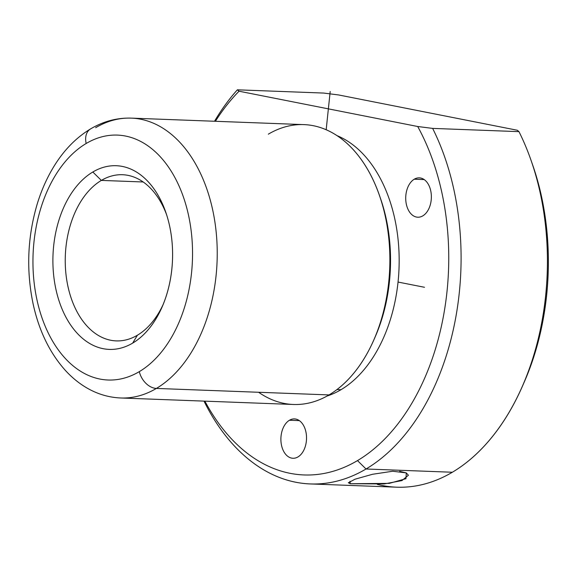 <?xml version="1.0" encoding="UTF-8"?>
<svg xmlns="http://www.w3.org/2000/svg" width="577" height="577" viewBox="0 0 577 577"><rect width="100%" height="100%" fill="white"/><g stroke="black" fill="none" stroke-linecap="round" stroke-linejoin="round"><path stroke-width="0.87" d="M350.282 483.742L389.295 483.375L405.963 478.686L406.295 472.902L408.408 475.246L401.931 480.591L384.253 483.93L350.282 483.742L349.972 481.268L350.282 483.742L348.342 482.761L355.043 479.198L372.518 474.28L392.685 471.243L406.295 472.902L399.673 471.33M101.357 180.406L143.168 181.979L101.357 180.406A83.138 54.108 -87.8 0 0 68.317 288.06A83.138 54.108 -87.8 0 0 137.413 335.215A83.138 54.108 92.2 0 1 116.258 340.892A83.138 54.108 92.2 0 1 65.764 272.2A83.138 54.108 92.2 0 1 101.357 180.406L92.818 172.004L101.357 180.406A83.138 54.108 92.2 0 1 122.504 174.73A83.138 54.108 92.2 0 1 166.537 214.543A83.138 54.108 -87.8 0 0 101.357 180.406M132.667 343.113A91.894 59.799 92.2 0 1 56.301 290.996A91.894 59.799 92.2 0 1 92.818 172.004A91.894 59.799 92.2 0 1 165.743 212.177A91.894 59.799 92.2 0 1 162.187 306.791A91.894 59.799 92.2 0 1 132.667 343.113L137.413 335.215L132.667 343.113A91.894 59.799 -87.8 0 0 169.191 224.121A91.894 59.799 -87.8 0 0 92.818 172.004A91.894 59.799 -87.8 0 0 56.301 290.996A91.894 59.799 -87.8 0 0 132.667 343.113M137.413 335.215A83.138 54.108 -87.8 0 0 163.154 304.497A83.138 54.108 92.2 0 1 137.413 335.215M139.309 371.631A122.526 79.734 92.2 0 1 37.483 302.139A122.526 79.734 92.2 0 1 86.175 143.485A122.526 79.734 92.2 0 1 188.008 212.978A122.526 79.734 92.2 0 1 139.309 371.631A17.505 12.254 59.4 0 0 156.389 388.429A140.031 91.13 92.2 0 1 120.766 397.986A140.031 91.13 -87.8 0 0 156.389 388.429A17.505 12.254 -120.6 0 1 139.309 371.631A122.526 79.734 -87.8 0 0 188.008 212.978A122.526 79.734 -87.8 0 0 86.175 143.485A122.526 79.734 -87.8 0 0 37.483 302.139A122.526 79.734 -87.8 0 0 139.309 371.631M90.539 128.923A17.505 12.254 59.4 0 0 90.539 128.931A17.505 12.254 59.4 0 0 86.175 143.485A17.505 12.254 -120.6 0 1 90.539 128.931C103.406 121.3 116.987 117.701 131.282 118.126A140.031 91.13 92.2 0 1 216.339 233.822A140.031 91.13 92.2 0 1 156.389 388.429L329.034 394.92A140.031 91.13 92.2 0 1 293.412 404.477L120.766 397.986C108.05 397.438 96.085 393.694 84.869 386.749C77.758 382.327 71.231 376.839 65.266 370.29C49.737 352.879 39.034 330.845 33.17 304.187C26.124 270.505 27.451 237.19 37.152 204.222C40.945 191.752 45.886 180.248 51.966 169.71C62.273 151.852 75.125 138.256 90.539 128.931M131.282 118.126L303.935 124.618A140.031 91.13 92.2 0 1 388.985 240.306A140.031 91.13 92.2 0 1 329.034 394.92L156.389 388.429A140.031 91.13 -87.8 0 0 216.339 233.822A140.031 91.13 -87.8 0 0 131.282 118.126A140.031 91.13 -87.8 0 0 95.667 127.69M258.611 392.273A140.031 91.13 -87.8 0 0 329.034 394.92A140.031 91.13 -87.8 0 0 374.011 339.565A140.031 91.13 -87.8 0 0 379.428 195.401A140.031 91.13 -87.8 0 0 268.312 134.181M379.428 195.401L380.546 198.596A133.9 87.141 92.2 0 1 375.367 336.456L374.011 339.565M336.968 389.562L340.985 389.713A133.9 87.141 92.2 0 1 327.137 396.002A133.9 87.141 -87.8 0 0 340.985 389.713L336.968 389.562M336.925 135.602A133.9 87.141 92.2 0 1 399.147 257.328A133.9 87.141 92.2 0 1 340.985 389.713A133.9 87.141 -87.8 0 0 399.147 257.328A133.9 87.141 -87.8 0 0 336.925 135.602M374.689 337.992A133.9 87.141 -87.8 0 0 379.991 197.024M357.495 460.597A210.042 136.691 92.2 0 1 204.878 401.152A210.042 136.691 -87.8 0 0 357.495 460.597L366.034 469A218.791 142.389 92.2 0 1 204.006 401.116A218.791 142.389 -87.8 0 0 310.376 483.937A218.791 142.389 -87.8 0 0 366.034 469L357.495 460.597A210.042 136.691 -87.8 0 0 417.705 126.507A210.042 136.691 92.2 0 1 357.495 460.597M215.401 121.293A210.042 136.691 92.2 0 1 239.037 91.209L417.705 126.507L432.642 128.397A218.791 142.389 92.2 0 1 366.034 469A218.791 142.389 -87.8 0 0 432.642 128.397L518.968 131.643A218.791 142.389 92.2 0 1 452.354 472.246L366.034 469L452.354 472.246A218.791 142.389 -87.8 0 0 522.632 385.761A218.791 142.389 -87.8 0 0 531.1 160.493A218.791 142.389 -87.8 0 0 518.968 131.643L517.309 130.251L338.641 94.953L323.697 93.063L338.641 94.953L517.309 130.251L518.968 131.643L432.642 128.397L417.705 126.507L239.037 91.209A210.042 136.691 -87.8 0 0 215.401 121.293M414.272 179.202A19.69 12.817 -87.8 0 0 406.446 204.698A19.69 12.817 -87.8 0 0 422.811 215.863A19.69 12.817 -87.8 0 0 430.637 190.367A19.69 12.817 -87.8 0 0 414.272 179.202A19.69 12.817 92.2 0 1 419.284 177.853A19.69 12.817 92.2 0 1 431.243 194.124A19.69 12.817 92.2 0 1 422.811 215.863A19.69 12.817 92.2 0 1 417.806 217.212A19.69 12.817 92.2 0 1 405.84 200.94A19.69 12.817 92.2 0 1 414.272 179.202L424.174 179.57L414.272 179.202M297.984 456.926A19.69 12.817 -87.8 0 0 305.81 431.43A19.69 12.817 -87.8 0 0 289.445 420.258A19.69 12.817 -87.8 0 0 281.619 445.761A19.69 12.817 -87.8 0 0 297.984 456.926A19.69 12.817 92.2 0 1 292.972 458.268A19.69 12.817 92.2 0 1 281.013 442.004A19.69 12.817 92.2 0 1 289.445 420.258L299.348 420.633L289.445 420.258A19.69 12.817 92.2 0 1 294.45 418.916A19.69 12.817 92.2 0 1 306.409 435.188A19.69 12.817 92.2 0 1 297.984 456.926M237.378 89.817L239.037 91.209L237.378 89.817L323.697 93.063L237.378 89.817A218.791 142.389 -87.8 0 0 214.521 121.257A218.791 142.389 92.2 0 1 237.378 89.817M531.1 160.493L532.694 165.065A210.042 136.691 92.2 0 1 524.565 381.318L522.632 385.761M377.315 484.399A218.791 142.389 -87.8 0 0 452.354 472.246A218.791 142.389 92.2 0 1 396.695 487.183L310.376 483.937M523.606 383.503A210.042 136.691 -87.8 0 0 531.9 162.815M326.171 129.76L330.195 91.505M398.051 282.059L424.499 287.281"/></g></svg>

